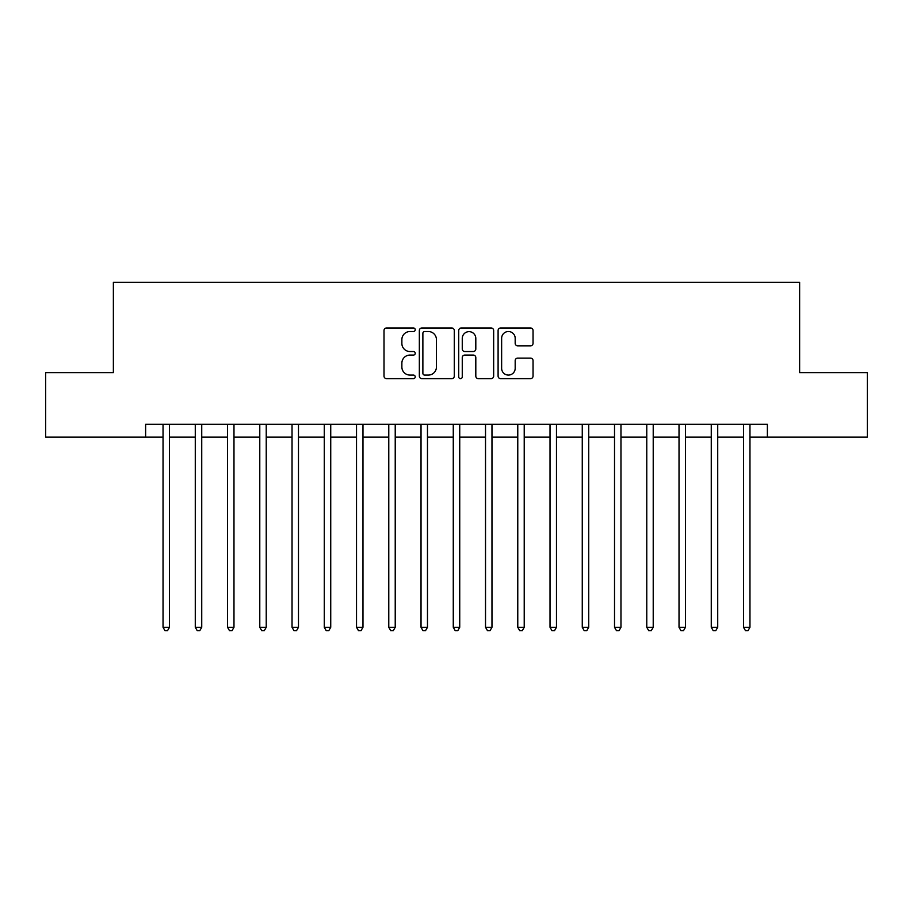 <?xml version="1.0" encoding="UTF-8"?>
<svg xmlns="http://www.w3.org/2000/svg" width="913" height="913" viewBox="0 0 913 913"><rect width="100%" height="100%" fill="white"/><g stroke="black" fill="none" stroke-linecap="round" stroke-linejoin="round"><path stroke-width="1.37" d="M415.221 329.753A1.769 1.769 0 0 0 413.452 327.984L386.541 327.984A2.534 2.534 0 0 0 384.008 330.517L384.008 376.099A2.534 2.534 0 0 0 386.541 378.633L413.452 378.633A1.769 1.769 0 0 0 415.221 376.852A1.769 1.769 0 0 0 413.452 375.083L409.971 375.083A8.103 8.103 0 0 1 401.868 366.98L401.868 363.18A8.103 8.103 0 0 1 409.971 355.077L413.452 355.077A1.769 1.769 0 0 0 415.221 353.308A1.769 1.769 0 0 0 413.452 351.528L409.971 351.528A8.103 8.103 0 0 1 401.868 343.425L401.868 339.625A8.103 8.103 0 0 1 409.971 331.522L413.452 331.522A1.769 1.769 0 0 0 415.221 329.753M530.51 345.833A2.534 2.534 0 0 0 533.044 343.299L533.044 330.517A2.534 2.534 0 0 0 530.51 327.984L500.621 327.984A2.534 2.534 0 0 0 498.099 330.517L498.099 376.099A2.534 2.534 0 0 0 500.621 378.633L530.51 378.633A2.534 2.534 0 0 0 533.044 376.099L533.044 360.646A2.534 2.534 0 0 0 530.51 358.113L517.717 358.113A2.534 2.534 0 0 0 515.183 360.646L515.183 368.304A6.779 6.779 0 0 1 508.415 375.083A6.779 6.779 0 0 1 501.636 368.304L501.636 338.301A6.779 6.779 0 0 1 508.415 331.522A6.779 6.779 0 0 1 515.183 338.301L515.183 343.299A2.534 2.534 0 0 0 517.717 345.833L530.51 345.833M145.624 437.156L45.65 437.156L45.65 372.652L113.372 372.652L113.372 282.357L799.628 282.357L799.628 372.652L867.35 372.652L867.35 437.156L767.377 437.156L767.377 424.248L145.624 424.248L145.624 437.156L163.039 437.156M454.286 330.517A2.534 2.534 0 0 0 451.752 327.984L421.874 327.984A2.534 2.534 0 0 0 419.341 330.517L419.341 376.099A2.534 2.534 0 0 0 421.874 378.633L451.752 378.633A2.534 2.534 0 0 0 454.286 376.099L454.286 330.517M461.248 327.984L491.126 327.984A2.534 2.534 0 0 1 493.659 330.517L493.659 376.099A2.534 2.534 0 0 1 491.126 378.633L478.344 378.633A2.534 2.534 0 0 1 475.81 376.099L475.81 357.611A2.534 2.534 0 0 0 473.276 355.077L464.797 355.077A2.534 2.534 0 0 0 462.263 357.611L462.263 376.852A1.769 1.769 0 0 1 460.483 378.633A1.769 1.769 0 0 1 458.714 376.852L458.714 330.517A2.534 2.534 0 0 1 461.248 327.984M169.487 437.156L195.279 437.156M201.739 437.156L227.531 437.156M233.979 437.156L259.783 437.156M266.231 437.156L292.034 437.156M298.483 437.156L324.275 437.156M330.734 437.156L356.526 437.156M362.975 437.156L388.778 437.156M395.226 437.156L421.03 437.156M427.478 437.156L453.27 437.156M459.73 437.156L485.522 437.156M491.97 437.156L517.774 437.156M524.222 437.156L550.025 437.156M556.474 437.156L582.266 437.156M588.725 437.156L614.517 437.156M620.966 437.156L646.769 437.156M653.217 437.156L679.021 437.156M685.469 437.156L711.261 437.156M717.721 437.156L743.513 437.156M749.961 437.156L767.377 437.156M424.659 331.522A1.769 1.769 0 0 0 422.879 333.302L422.879 373.314A1.769 1.769 0 0 0 424.659 375.083L428.323 375.083A8.103 8.103 0 0 0 436.437 366.98L436.437 339.625A8.103 8.103 0 0 0 428.323 331.522L424.659 331.522M475.81 338.426A6.779 6.779 0 0 0 469.031 331.647A6.779 6.779 0 0 0 462.263 338.426L462.263 348.994A2.534 2.534 0 0 0 464.797 351.528L473.276 351.528A2.534 2.534 0 0 0 475.81 348.994L475.81 338.426M169.807 424.248L169.67 424.579A2.579 2.579 0 0 0 169.487 425.538L169.487 627.288L163.039 627.288L163.039 425.538A2.579 2.579 0 0 0 162.845 424.579L162.719 424.248M169.487 627.288L167.547 630.643L164.968 630.643L163.039 627.288M202.047 424.248L201.921 424.579A2.579 2.579 0 0 0 201.739 425.538L201.739 627.288L195.279 627.288L195.279 425.538A2.579 2.579 0 0 0 195.097 424.579L194.971 424.248M201.739 627.288L199.799 630.643L197.219 630.643L195.279 627.288M234.299 424.248L234.173 424.579A2.579 2.579 0 0 0 233.979 425.538L233.979 627.288L227.531 627.288L227.531 425.538A2.579 2.579 0 0 0 227.348 424.579L227.211 424.248M233.979 627.288L232.05 630.643L229.471 630.643L227.531 627.288M266.55 424.248L266.413 424.579A2.579 2.579 0 0 0 266.231 425.538L266.231 627.288L259.783 627.288L259.783 425.538A2.579 2.579 0 0 0 259.6 424.579L259.463 424.248M266.231 627.288L264.302 630.643L261.711 630.643L259.783 627.288M298.802 424.248L298.665 424.579A2.579 2.579 0 0 0 298.483 425.538L298.483 627.288L292.034 627.288L292.034 425.538A2.579 2.579 0 0 0 291.84 424.579L291.715 424.248M298.483 627.288L296.542 630.643L293.963 630.643L292.034 627.288M331.042 424.248L330.917 424.579A2.579 2.579 0 0 0 330.734 425.538L330.734 627.288L324.275 627.288L324.275 425.538A2.579 2.579 0 0 0 324.092 424.579L323.967 424.248M330.734 627.288L328.794 630.643L326.215 630.643L324.275 627.288M363.294 424.248L363.169 424.579A2.579 2.579 0 0 0 362.975 425.538L362.975 627.288L356.526 627.288L356.526 425.538A2.579 2.579 0 0 0 356.344 424.579L356.207 424.248M362.975 627.288L361.046 630.643L358.467 630.643L356.526 627.288M395.546 424.248L395.409 424.579A2.579 2.579 0 0 0 395.226 425.538L395.226 627.288L388.778 627.288L388.778 425.538A2.579 2.579 0 0 0 388.596 424.579L388.459 424.248M395.226 627.288L393.298 630.643L390.707 630.643L388.778 627.288M427.798 424.248L427.661 424.579A2.579 2.579 0 0 0 427.478 425.538L427.478 627.288L421.03 627.288L421.03 425.538A2.579 2.579 0 0 0 420.836 424.579L420.71 424.248M427.478 627.288L425.538 630.643L422.959 630.643L421.03 627.288M460.038 424.248L459.912 424.579A2.579 2.579 0 0 0 459.73 425.538L459.73 627.288L453.27 627.288L453.27 425.538A2.579 2.579 0 0 0 453.088 424.579L452.962 424.248M459.73 627.288L457.79 630.643L455.21 630.643L453.27 627.288M492.29 424.248L492.164 424.579A2.579 2.579 0 0 0 491.97 425.538L491.97 627.288L485.522 627.288L485.522 425.538A2.579 2.579 0 0 0 485.339 424.579L485.202 424.248M491.97 627.288L490.041 630.643L487.462 630.643L485.522 627.288M524.541 424.248L524.404 424.579A2.579 2.579 0 0 0 524.222 425.538L524.222 627.288L517.774 627.288L517.774 425.538A2.579 2.579 0 0 0 517.591 424.579L517.454 424.248M524.222 627.288L522.293 630.643L519.702 630.643L517.774 627.288M556.793 424.248L556.656 424.579A2.579 2.579 0 0 0 556.474 425.538L556.474 627.288L550.025 627.288L550.025 425.538A2.579 2.579 0 0 0 549.831 424.579L549.706 424.248M556.474 627.288L554.533 630.643L551.954 630.643L550.025 627.288M589.033 424.248L588.908 424.579A2.579 2.579 0 0 0 588.725 425.538L588.725 627.288L582.266 627.288L582.266 425.538A2.579 2.579 0 0 0 582.083 424.579L581.958 424.248M588.725 627.288L586.785 630.643L584.206 630.643L582.266 627.288M621.285 424.248L621.16 424.579A2.579 2.579 0 0 0 620.966 425.538L620.966 627.288L614.517 627.288L614.517 425.538A2.579 2.579 0 0 0 614.335 424.579L614.198 424.248M620.966 627.288L619.037 630.643L616.458 630.643L614.517 627.288M653.537 424.248L653.4 424.579A2.579 2.579 0 0 0 653.217 425.538L653.217 627.288L646.769 627.288L646.769 425.538A2.579 2.579 0 0 0 646.587 424.579L646.45 424.248M653.217 627.288L651.289 630.643L648.698 630.643L646.769 627.288M685.789 424.248L685.652 424.579A2.579 2.579 0 0 0 685.469 425.538L685.469 627.288L679.021 627.288L679.021 425.538A2.579 2.579 0 0 0 678.827 424.579L678.701 424.248M685.469 627.288L683.529 630.643L680.95 630.643L679.021 627.288M718.029 424.248L717.903 424.579A2.579 2.579 0 0 0 717.721 425.538L717.721 627.288L711.261 627.288L711.261 425.538A2.579 2.579 0 0 0 711.079 424.579L710.953 424.248M717.721 627.288L715.781 630.643L713.201 630.643L711.261 627.288M750.281 424.248L750.155 424.579A2.579 2.579 0 0 0 749.961 425.538L749.961 627.288L743.513 627.288L743.513 425.538A2.579 2.579 0 0 0 743.33 424.579L743.193 424.248M749.961 627.288L748.032 630.643L745.453 630.643L743.513 627.288"/></g></svg>
